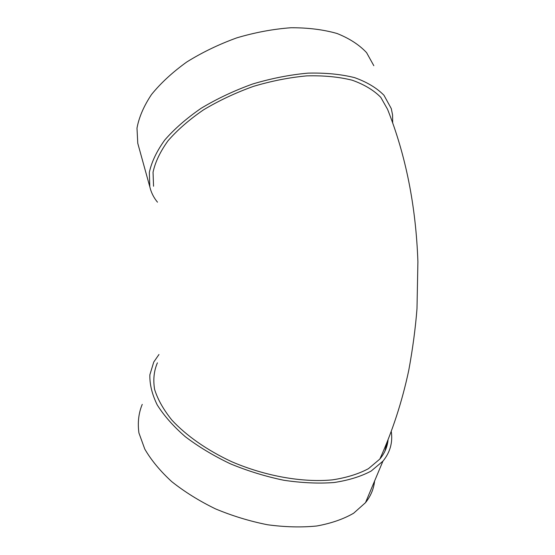 <?xml version="1.0" encoding="UTF-8"?>
<svg xmlns="http://www.w3.org/2000/svg" width="555" height="555" viewBox="0 0 555 555"><rect width="100%" height="100%" fill="white"/><g stroke="black" fill="none" stroke-linecap="round" stroke-linejoin="round"><path stroke-width="0.83" d="M384.934 451.187L386.814 443.265M158.973 354.499L153.763 362.013L149.871 374.785C149.586 384.206 152.021 394.223 157.176 404.845C163.94 415.619 173.299 426.226 185.252 436.66C198.551 446.754 213.599 455.815 230.408 463.827C247.863 471.015 265.658 476.488 283.799 480.255C301.684 482.919 318.424 483.683 334.027 482.531C348.589 480.318 360.972 476.495 371.17 471.049L382.922 461.17C390.026 452.498 392.822 442.703 391.324 431.783M388.035 440.268C387.265 447.136 384.539 453.4 379.842 459.061L368.444 468.684C358.551 473.984 346.535 477.716 332.396 479.867C302.69 482.732 265.387 476.183 231.81 461.753C207.161 450.306 186.355 435.731 171.883 420.093C163.447 409.604 157.675 399.343 154.574 389.312C153.013 379.634 153.957 370.809 157.405 362.838M379.842 459.061C392.503 431.124 402.16 401.487 408.799 370.15C412.733 348.707 415.466 328.22 416.992 308.684L417.901 261.71C415.924 206.037 405.809 155.233 387.55 109.286L380.779 97.333C373.779 90.229 364.26 84.52 352.217 80.211C338.862 76.881 323.759 75.431 306.908 75.868C289.398 77.457 271.561 80.968 253.385 86.393C235.493 92.824 218.864 100.649 203.484 109.869C189.248 119.651 177.433 129.953 168.026 140.769C160.222 151.605 155.227 162.081 153.048 172.203L153.548 186.244M157.481 202.173C153.707 197.629 151.154 192.523 149.822 186.834L149.33 172.411C151.577 161.991 156.711 151.203 164.752 140.04C174.43 128.899 186.605 118.284 201.271 108.197C217.123 98.693 234.266 90.625 252.712 83.985C271.45 78.394 289.842 74.779 307.893 73.142C325.251 72.698 340.812 74.197 354.576 77.631C366.973 82.078 376.769 87.954 383.97 95.266L391.282 108.6L392.579 114.996L392.669 122.759M138.701 146.673L137.772 143.308L136.995 128.122C138.993 117.23 143.835 106.026 151.515 94.51C160.811 83.049 172.563 72.212 186.778 61.987C202.166 52.406 218.85 44.358 236.853 37.837C255.161 32.419 273.185 29.054 290.917 27.75C308.018 27.681 323.399 29.595 337.058 33.501C349.414 38.434 359.258 44.816 366.577 52.642L373.82 65.698M142.24 404.38C138.625 413.045 137.522 422.563 138.917 432.928L144.779 449.071C151.203 460.157 160.18 471.001 171.703 481.601C184.544 491.813 199.12 500.894 215.437 508.852C232.406 515.935 249.757 521.228 267.482 524.746C284.986 527.118 301.414 527.534 316.78 525.994C331.162 523.372 343.448 519.112 353.639 513.222L365.495 502.663C370.74 496.108 373.772 488.886 374.59 481.005M137.772 143.308L149.822 186.834M382.922 461.17L365.495 502.663"/></g></svg>
